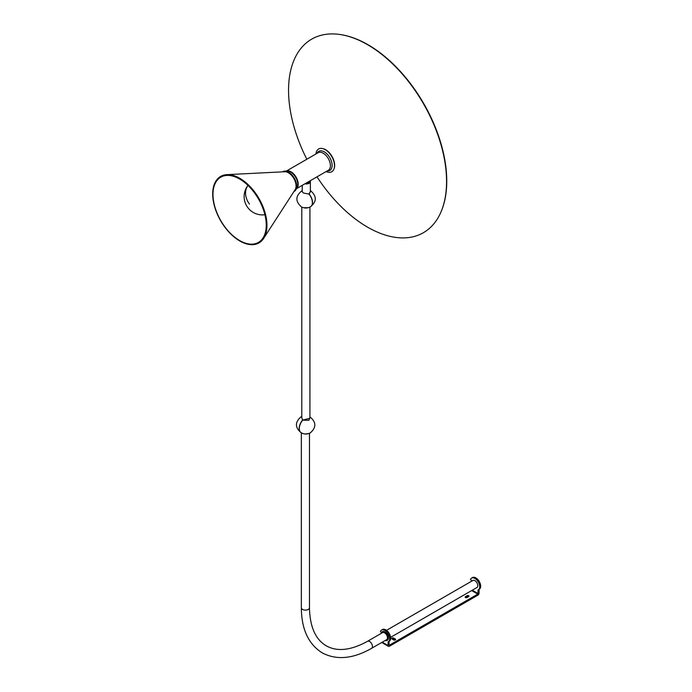 <?xml version="1.0" encoding="UTF-8"?>
<svg xmlns="http://www.w3.org/2000/svg" width="692" height="692" viewBox="0 0 692 692"><rect width="100%" height="100%" fill="white"/><g stroke="black" fill="none" stroke-linecap="round" stroke-linejoin="round"><path stroke-width="1.04" d="M301.79 207.064L301.79 418.011L302.828 419.975M309.921 417.7L308.9 420.269L302.663 420.174L309.921 418.193L309.921 207.064M309.921 416.921L310.146 417.051A9.031 5.216 -60 0 0 309.921 416.939A9.031 5.216 -60 0 1 310.146 417.051C316.305 422.215 316.382 427.483 310.371 432.82C307.257 434.472 304.169 434.429 301.107 432.682A9.031 5.216 -60 0 1 302.663 420.174M301.115 432.69A9.031 5.216 -60 0 1 302.707 419.897M305.034 433.996L308.494 433.642M310.128 180.802A4.066 2.344 180 0 1 310.371 181.598A4.066 2.344 180 0 1 309.177 183.259A4.066 2.344 180 0 1 304.921 183.804M310.371 191.442L309.177 194.106L303.433 193.025L302.24 191.753L302.24 185.352M309.177 194.106A9.031 5.216 60 0 1 310.596 206.692C316.754 201.528 316.832 196.268 310.82 190.923L310.371 190.681M305.803 183.302A3.616 2.085 0 0 0 308.857 182.705A3.616 2.085 0 0 0 309.878 180.941M308.874 193.968A9.031 5.216 60 0 1 310.613 206.683C307.542 208.43 304.454 208.474 301.34 206.821C295.328 201.476 295.406 196.217 301.582 191.044A9.031 5.216 60 0 1 302.24 190.784M306.573 182.852A2.82 1.626 0 0 0 308.295 182.385A2.82 1.626 0 0 0 309.116 181.39M266.411 226.993A37.87 21.867 60 0 1 263.211 238.091A37.87 21.867 60 0 1 232.322 235.228A37.87 21.867 60 0 1 212.946 192.497A37.87 21.867 60 0 1 226.889 175.197A37.87 21.867 60 0 1 254.033 191.935A37.87 21.867 60 0 1 266.411 226.993M266.913 227.14A38.371 22.153 60 0 1 263.661 238.385A38.371 22.153 60 0 1 232.365 235.488A38.371 22.153 60 0 1 212.738 192.186A38.371 22.153 60 0 1 226.864 174.652A38.371 22.153 60 0 1 254.371 191.615A38.371 22.153 60 0 1 266.913 227.14M263.661 238.385L295.138 189.677A10.795 6.237 -120 0 0 296.055 186.511A10.795 6.237 -120 0 0 288.434 172.784A10.795 6.237 -120 0 0 284.793 171.746L226.864 174.652M282.552 171.858A11.401 6.583 60 0 1 284.775 171.097A11.401 6.583 60 0 1 288.607 172.187A11.401 6.583 60 0 1 295.7 190.015A11.401 6.583 60 0 1 293.927 191.563M315.959 153.979A13.139 7.586 60 0 1 322.031 148.451A13.139 7.586 60 0 1 325.205 149.636A13.139 7.586 60 0 1 333.942 169.073A13.139 7.586 60 0 1 326.122 171.573M334.028 168.831A12.793 7.387 -120 0 0 334.115 168.606A12.793 7.387 -120 0 0 325.612 149.688A12.793 7.387 -120 0 0 322.533 148.529A12.793 7.387 -120 0 0 322.282 148.495M441.911 209.702A111.455 64.347 -120 0 0 441.98 209.512A111.455 64.347 -120 0 0 423.616 103.549A111.455 64.347 -120 0 0 341.026 34.661A111.455 64.347 -120 0 0 340.836 34.635M316.997 176.832A111.741 64.512 -120 0 0 415.797 236.024A111.741 64.512 -120 0 0 441.833 209.892A111.741 64.512 -120 0 0 423.426 103.662A111.741 64.512 -120 0 0 340.637 34.6A111.741 64.512 -120 0 0 319.315 35.811A111.741 64.512 -120 0 0 306.841 159.238M384.579 632.825A4.066 2.344 60 0 1 387.235 636.406A4.066 2.344 60 0 1 386.612 639.668L371.604 648.326A4.066 2.344 60 0 0 372.227 645.074A4.066 2.344 60 0 0 369.571 641.493A4.066 2.344 60 0 0 367.547 641.294L382.546 632.626A4.066 2.344 60 0 1 384.579 632.825M386.534 630.326L472.887 580.467A4.066 2.344 60 0 1 474.92 580.674A4.066 2.344 60 0 1 477.575 584.247A4.066 2.344 60 0 1 476.952 587.508L390.599 637.367M381.378 632.635L380.453 631.346A6.773 3.91 60 0 1 381.517 630.101A6.773 3.91 60 0 1 384.899 630.438A6.773 3.91 60 0 1 389.319 636.398A6.773 3.91 60 0 1 388.281 641.83A6.773 3.91 60 0 1 388.091 641.925L388.091 645.549A1.808 1.047 -60 0 0 388.463 646.371L382.079 642.686A1.808 1.047 120 0 1 381.828 642.427M381.517 630.101L382.468 629.547A6.773 3.91 60 0 1 385.859 629.884A6.773 3.91 60 0 1 390.279 635.844A6.773 3.91 60 0 1 389.241 641.276A6.773 3.91 60 0 1 389.051 641.372M465.508 597.533A1.125 0.649 0 0 0 467.1 597.533L468.7 596.616A1.125 0.649 0 0 0 469.029 596.158A1.125 0.649 0 0 0 468.328 595.553A1.125 0.649 0 0 0 467.1 595.691L465.508 596.616A1.125 0.649 0 0 0 465.171 597.075A1.125 0.649 0 0 0 465.508 597.533L465.508 596.616M382.261 631.761A4.965 2.863 60 0 1 382.417 631.666A4.965 2.863 60 0 1 384.899 631.908A4.965 2.863 60 0 1 388.143 636.285A4.965 2.863 60 0 1 387.382 640.264A4.965 2.863 60 0 1 387.217 640.351M385.185 640.489A4.965 2.863 -120 0 0 387.062 640.446A4.965 2.863 -120 0 0 387.823 636.467A4.965 2.863 -120 0 0 384.579 632.09A4.965 2.863 -120 0 0 382.096 631.848A4.965 2.863 -120 0 0 381.119 633.457M395.097 640.014L393.679 639.192A1.125 0.649 0 0 0 392.26 639.105M393.679 638.085A1.125 0.649 0 0 0 392.45 637.946A1.125 0.649 0 0 0 391.75 638.543A1.125 0.649 0 0 0 392.079 639.001L393.679 639.927A1.125 0.649 0 0 0 394.907 640.065A1.125 0.649 0 0 0 395.608 639.469A1.125 0.649 0 0 0 395.27 639.001L393.679 638.085L393.679 639.192M468.519 596.72A1.125 0.649 0 0 0 467.1 596.798L465.681 597.62M389.371 645.178L477.791 594.125L478.111 589.956A6.773 3.91 -120 0 0 478.31 589.852A6.773 3.91 -120 0 0 478.31 582.033A6.773 3.91 -120 0 0 471.537 578.123A6.773 3.91 -120 0 0 470.474 579.368L471.979 580.995M388.463 646.371A1.808 1.047 -60 0 0 389.371 646.285L477.791 595.232A1.808 1.047 -60 0 0 479.072 593.018L479.072 589.411A6.773 3.91 -120 0 0 479.262 589.299A6.773 3.91 -120 0 0 479.262 581.479A6.773 3.91 -120 0 0 472.498 577.569L471.537 578.123M389.051 641.389L389.051 644.996M308.225 207.712L303.485 207.712M302.24 190.672L301.565 191.053A9.031 5.216 60 0 1 302.24 190.75M309.013 193.682L310.371 191.935L310.371 181.598M239.622 179.029A37.662 21.746 -120 0 0 226.907 175.422A37.662 21.746 -120 0 0 213.811 202.453A37.662 21.746 -120 0 0 239.622 240.531A37.662 21.746 -120 0 0 263.021 237.97A37.662 21.746 -120 0 0 239.622 179.029M239.683 240.669A37.87 21.867 -120 0 0 263.211 238.091A37.87 21.867 -120 0 0 239.683 178.821A37.87 21.867 -120 0 0 226.889 175.197A37.87 21.867 -120 0 0 213.724 202.375A37.87 21.867 -120 0 0 239.683 240.669M341.113 34.678A111.343 64.287 60 0 1 341.191 34.687L341.026 34.661A111.455 64.347 60 0 1 440.726 143.028A111.455 64.347 60 0 1 441.98 209.512L441.833 209.892M341.191 34.687A111.343 64.287 60 0 1 440.787 142.941A111.343 64.287 60 0 1 442.041 209.356A111.343 64.287 60 0 1 442.006 209.434M367.547 641.294C350.861 650.445 337.09 651.951 326.235 645.783C315.465 639.46 309.886 626.788 309.471 607.766A4.066 2.344 180 0 1 306.963 609.929A4.066 2.344 180 0 1 302.534 609.418A4.066 2.344 180 0 1 301.349 607.766L301.349 432.829M296.6 188.613L328.302 170.31A10.155 5.865 -120 0 0 329.859 162.17A10.155 5.865 -120 0 0 323.225 153.217A10.155 5.865 -120 0 0 318.138 152.716L286.436 171.019M317.083 153.33A11.037 6.375 60 0 1 324.314 151.868A11.037 6.375 60 0 1 331.978 163.589A11.037 6.375 60 0 1 327.238 170.924M295.7 190.015L296.946 188.068A10.293 5.943 -120 0 0 290.545 171.979A10.293 5.943 -120 0 0 287.085 170.985L284.775 171.097M286.609 171.01A10.155 5.865 60 0 1 291.029 171.806A10.155 5.865 60 0 1 297.482 180.188A10.155 5.865 60 0 1 296.686 188.475M395.27 639.927L395.27 639.001M467.1 596.798L467.1 595.691M382.261 642.176L388.091 645.549M471.641 590.57L477.791 594.125M472.281 590.207L478.111 593.572M264.906 214.736A18.286 18.286 0 0 1 247.978 185.404A18.286 14.61 40 0 0 249.483 204.088M301.349 607.766C301.478 629.149 308.416 644.174 322.169 652.824C336.546 660.41 353.024 658.914 371.604 648.326M309.471 607.766L309.471 433.278M301.79 416.472L300.899 416.921C294.878 422.267 294.965 427.526 301.132 432.699M334.115 168.606L333.942 169.073M388.281 641.83L389.241 641.276M479.262 589.299L478.31 589.852M322.533 148.529L322.031 148.451"/></g></svg>
